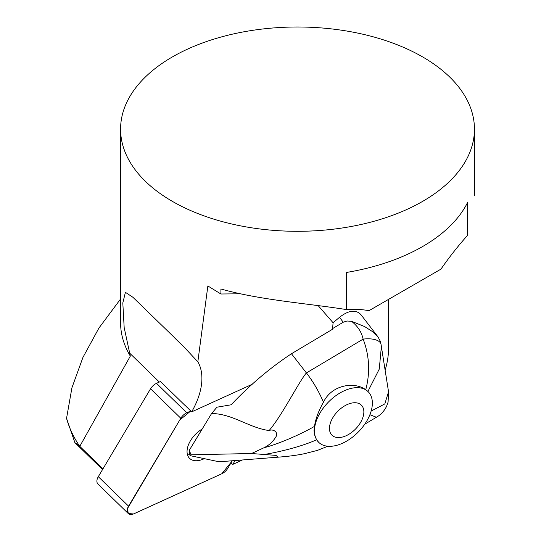 <?xml version="1.0" encoding="UTF-8"?>
<svg xmlns="http://www.w3.org/2000/svg" width="541" height="541" viewBox="0 0 541 541"><rect width="100%" height="100%" fill="white"/><g stroke="black" fill="none" stroke-linecap="round" stroke-linejoin="round"><path stroke-width="0.81" d="M343.251 322.226L346.984 321.009L351.535 321.307L364.546 326.534L372.222 331.423L378.024 336.915L361.07 314.821C355.944 309.269 348.756 310.108 339.491 317.33L343.251 322.226L332.6 328.576L333.073 322.734L318.142 305.597M346.416 309.574A212.978 122.963 120 0 1 368.982 310.683L440.949 269.134A215.318 124.315 120 0 1 467.559 235.362L467.559 202.53A176.934 102.154 180 0 1 346.416 272.468L346.416 309.574C307.011 303.325 260.444 300.16 220.911 288.982L220.911 294L207.852 285.959L197.844 361.78A67.456 40.305 -45.8 0 1 191.656 411.87L252.228 384.279M241.868 460.263L232.88 464.354L234.828 460.891M388.539 299.389L388.539 348.675A61.924 35.753 -60 0 1 385.138 370.159M220.911 294L240.461 293.797M339.491 317.33L333.073 322.734M172.403 201.38A176.934 102.154 180 0 1 120.582 129.15A176.934 102.154 180 0 1 247.237 31.209A176.934 102.154 180 0 1 445.879 73.488A176.934 102.154 180 0 1 474.45 129.15A176.934 102.154 180 0 1 365.222 223.528A176.934 102.154 180 0 1 172.403 201.38M120.582 129.15L120.582 322.673A176.934 102.154 0 0 0 130.32 356.106L124.173 327.555L122.814 302.98L125.411 292.323L132.924 297.293M197.844 361.78L182.581 345.496L132.572 296.948M120.582 298.984L98.935 328.042L82.929 357.432L71.926 387.789L66.55 418.362L74.868 442.606L79.784 446.339L102.939 468.885M74.868 442.606L102.54 469.554M79.784 446.339L130.32 356.106M232.88 464.354L230.764 463.285M128.21 513.483A8.778 5.241 134.2 0 0 134.134 513.693L221.81 473.76A8.778 5.241 134.2 0 0 227.775 468.31L232.062 461.094L221.783 473.767L133.519 513.95L128.285 513.558L127.487 508.54L179.74 420.046L190.75 410.991L186.767 412.803A8.778 5.241 134.2 0 0 180.802 418.254L128.562 506.146A8.778 5.241 134.2 0 0 128.21 513.483L97.948 484.019A8.778 5.241 -45.8 0 1 98.306 476.682L150.547 388.79A8.778 5.241 -45.8 0 1 156.511 383.339L160.494 381.527L184.792 405.189A67.456 40.305 134.2 0 0 184.826 405.128L191.656 411.87M66.55 418.362A233.888 135.034 0 0 0 79.676 446.244M187.436 454.629A21.065 12.585 134.2 0 0 189.817 454.94M332.6 328.576L332.587 329.226L291.464 353.74L306.409 372.938C299.329 380.932 281.881 415.873 269.114 430.535C249.374 427.985 232.238 413.588 211.585 413.527M364.762 424.198L376.807 417.016L376.171 417.172L369.909 414.697M219.186 461.798L277.912 457.186L276.059 455.394L251.504 453.52L264.279 447.61C269.154 445.169 272.962 441.672 275.721 437.114C278.926 432.719 273.536 428.567 269.114 430.535M365.743 389.743C370.301 372.492 369.429 355.62 363.133 339.119A19.902 8.805 -11.5 0 1 381.02 344.299L381.398 346.396L379.255 369.111L367.907 391.454L365.743 389.743C354.7 381.425 331.802 384.536 323.464 402.206C318.69 410.585 315.687 418.646 314.463 426.389L314.044 430.528L314.389 434.376L316.573 439.799L318.723 442.342A35.388 21.14 134.2 0 0 358.555 431.738A35.388 21.14 134.2 0 0 368.096 391.637A35.388 21.14 134.2 0 0 333.75 397.27A35.388 21.14 134.2 0 0 314.693 434.112A35.388 21.14 134.2 0 0 318.723 442.342M316.573 439.799C299.985 447.279 275.802 452.621 265.333 454.278M291.464 353.74C269.844 368.063 249.739 385.084 231.135 404.796L216.961 407.197L211.599 413.507L189.289 450.288A18.245 10.901 134.2 0 0 190.134 455.65L219.206 461.804M314.463 426.389C298.179 435.836 274.645 445.263 264.279 447.61M323.464 402.206C318.832 391.359 313.151 381.601 306.409 372.938L363.133 339.119C361.584 332.066 357.723 326.128 351.535 321.307M251.504 453.52L191 454.792L190.134 455.65M189.289 450.288L191 454.792M381.067 344.597L388.546 391.785L384.8 403.931L371.167 411.052M378.024 336.915L380.289 341.263M363.714 409.983A21.011 12.551 -45.8 0 1 348.884 434.295A21.011 12.551 -45.8 0 1 329.604 430.318A21.011 12.551 -45.8 0 1 344.434 406.014A21.011 12.551 -45.8 0 1 363.714 409.983M202.178 429.033A21.065 12.585 134.2 0 0 188.782 457.449A21.065 12.585 134.2 0 0 189.593 458.376A21.065 12.585 134.2 0 0 204.302 458.653M159.352 382.047L129.272 352.759M156.511 383.339L186.767 412.803M98.306 476.682L128.562 506.146M180.802 418.254L150.547 388.79M474.45 195.741L474.45 129.15M174.919 338.193L182.506 345.577M277.912 457.179C288.015 456.448 296.935 455.272 304.691 453.642L317.466 450.376L327.616 446.339M380.228 341.053L381.02 344.319M376.807 417.016C380.918 414.663 384.178 411.099 386.578 406.318L388.086 402.119L388.546 391.785"/></g></svg>
